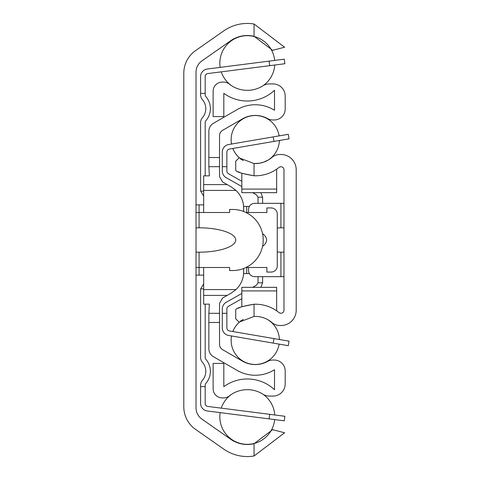 <?xml version="1.0" encoding="UTF-8"?>
<svg xmlns="http://www.w3.org/2000/svg" width="480" height="480" viewBox="0 0 480 480"><rect width="100%" height="100%" fill="white"/><g stroke="black" fill="none" stroke-linecap="round" stroke-linejoin="round"><path stroke-width="0.72" d="M196.02 407.808L196.02 72.192A13.746 13.746 0 0 1 201.876 60.93L230.688 40.758A29.016 29.016 0 0 1 254.052 36.3L272.634 50.322L284.592 47.232L254.052 24A41.082 41.082 0 0 0 223.77 30.876L195.522 50.652A27.492 27.492 0 0 0 183.798 73.17L183.798 406.83A27.492 27.492 0 0 0 195.522 429.348L223.77 449.124A41.082 41.082 0 0 0 254.052 456L284.592 432.768L272.634 429.678L254.052 443.7A29.016 29.016 0 0 1 230.688 439.242L201.876 419.07A13.746 13.746 0 0 1 196.02 407.808M196.02 227.958L199.074 227.784A37.17 12.216 0 0 1 235.722 240A37.17 12.216 0 0 1 199.074 252.216L196.02 252.042M196.02 267.492L229.614 267.492L229.614 270.546L232.668 270.546A30.546 30.546 0 0 0 263.214 240A30.546 30.546 0 0 0 232.668 209.454L229.614 209.454L229.614 212.508L196.02 212.508M203.652 204.876L196.02 204.876M196.02 275.124L203.652 275.124M269.718 65.664L284.868 63.726L284.286 59.184L269.142 61.116L269.718 65.664L207.846 73.566A3.054 3.054 0 0 0 205.182 76.596L205.182 93.39L200.598 93.39L200.598 94.698A7.638 7.638 0 0 0 202.452 99.684A13.746 13.746 0 0 1 202.452 117.642A7.638 7.638 0 0 0 200.598 122.628L200.598 189.984A7.638 7.638 0 0 0 200.688 191.13L203.652 196.092L200.688 191.13L203.652 191.13M203.652 288.87L200.688 288.87L203.652 283.908L200.688 288.87A7.638 7.638 0 0 0 200.598 290.016L200.598 357.372A7.638 7.638 0 0 0 202.452 362.358A13.746 13.746 0 0 1 202.452 380.316A7.638 7.638 0 0 0 200.598 385.302L200.598 386.61L205.182 386.61L205.182 385.302A3.054 3.054 0 0 1 205.92 383.31A18.324 18.324 0 0 0 205.92 359.364A3.054 3.054 0 0 1 205.182 357.372L205.182 304.14M200.598 76.596L200.598 93.39L200.598 76.596A7.638 7.638 0 0 1 207.27 69.024L269.142 61.116M269.142 418.884L284.286 420.816L284.868 416.274L269.718 414.336L269.142 418.884L207.27 410.976A7.638 7.638 0 0 1 200.598 403.404L200.598 386.61M205.182 386.61L205.182 403.404A3.054 3.054 0 0 0 207.846 406.434L269.718 414.336M207.846 73.566A3.054 3.054 0 0 0 205.182 76.596A3.054 3.054 0 0 1 207.846 73.566A3.054 3.054 0 0 0 205.182 76.596A3.054 3.054 0 0 1 207.846 73.566A3.054 3.054 0 0 0 205.182 76.596A3.054 3.054 0 0 1 207.846 73.566A3.054 3.054 0 0 0 205.182 76.596A3.054 3.054 0 0 1 207.846 73.566A3.054 3.054 0 0 0 205.182 76.596A3.054 3.054 0 0 1 207.846 73.566A3.054 3.054 0 0 0 205.182 76.596M205.182 403.404A3.054 3.054 0 0 0 207.846 406.434A3.054 3.054 0 0 1 205.182 403.404A3.054 3.054 0 0 0 207.846 406.434A3.054 3.054 0 0 1 205.182 403.404A3.054 3.054 0 0 0 207.846 406.434A3.054 3.054 0 0 1 205.182 403.404A3.054 3.054 0 0 0 207.846 406.434A3.054 3.054 0 0 1 205.182 403.404A3.054 3.054 0 0 0 207.846 406.434A3.054 3.054 0 0 1 205.182 403.404A3.054 3.054 0 0 0 207.846 406.434M205.182 175.86L205.182 122.628A3.054 3.054 0 0 1 205.92 120.636A18.324 18.324 0 0 0 205.92 96.69A3.054 3.054 0 0 1 205.182 94.698L205.182 93.39M249.372 206.4L243.594 206.4L243.666 211.506L243.666 208.23A24.432 24.432 0 0 0 235.968 190.428L231.45 187.068L222.588 181.956L219.534 176.664L219.534 166.698L208.848 166.698L208.848 157.53L219.534 157.53L219.534 135.636A6.108 6.108 0 0 1 222.588 130.344L242.442 118.884A25.656 25.656 0 0 1 267.618 118.608A10.998 10.998 0 0 0 272.904 119.964L274.206 119.964A10.998 10.998 0 0 0 285.204 108.966L285.204 96.138A12.216 12.216 0 0 0 272.988 83.922L269.418 83.922A12.216 12.216 0 0 0 262.872 85.824A29.016 29.016 0 0 1 229.32 84.072A9.162 9.162 0 0 0 223.632 82.092L222.282 82.092A9.162 9.162 0 0 0 213.12 91.254L213.12 116.586L223.812 116.586L223.812 93.312A39.708 39.708 0 0 0 274.512 90.264L274.512 110.262A36.348 36.348 0 0 0 237.096 109.626L213.426 123.288A9.162 9.162 0 0 0 208.848 131.226L208.848 157.53M219.534 313.302L208.848 313.302L208.848 348.774A9.162 9.162 0 0 0 213.426 356.712L237.096 370.374A36.348 36.348 0 0 0 274.512 369.738L274.512 389.736A39.708 39.708 0 0 0 223.812 386.688L223.812 363.414L213.12 363.414L213.12 388.746A9.162 9.162 0 0 0 222.282 397.908L223.632 397.908A9.162 9.162 0 0 0 229.32 395.928A29.016 29.016 0 0 1 262.872 394.176A12.216 12.216 0 0 0 269.418 396.078L272.988 396.078A12.216 12.216 0 0 0 285.204 383.862L285.204 371.034A10.998 10.998 0 0 0 274.206 360.036L272.904 360.036A10.998 10.998 0 0 0 267.618 361.392A25.656 25.656 0 0 1 242.442 361.116L222.588 349.656A6.108 6.108 0 0 1 219.534 344.364L219.534 303.336L222.588 298.044L231.45 292.932L235.968 289.572A24.432 24.432 0 0 0 243.666 271.77L243.666 268.494L243.594 273.6L249.372 273.6M242.34 279.708L243.132 276.858M243.666 268.494L243.666 272.07M262.548 233.67A20.7 10.692 0 0 1 262.548 246.33M245.982 267.492L266.88 267.492L266.88 272.07L271.152 272.07A6.108 6.108 0 0 0 277.266 265.962L277.266 214.038A6.108 6.108 0 0 0 271.152 207.93L266.88 207.93L266.88 212.508L245.982 212.508M243.666 207.93L243.666 208.23M243.132 203.142L242.34 200.292M219.534 157.53L219.534 166.698M203.652 212.508L203.652 175.86L209.376 175.86L208.848 166.698M208.848 313.302L209.376 304.14L203.652 304.14L203.652 267.492M260.874 192.66L262.596 197.238A7.638 7.638 0 0 1 262.602 197.49L262.602 203.346M262.602 282.51L262.602 276.654L262.602 282.51A7.638 7.638 0 0 1 262.596 282.762L260.874 287.34M262.596 282.762L258.012 282.762L256.47 285.168L258.012 282.762L258.018 276.654M258.018 203.346L258.018 197.49A3.054 3.054 0 0 0 258.012 197.238L256.47 194.832L252.63 192.66M252.63 287.34L256.47 285.168M256.47 194.832L258.012 197.238L262.596 197.238M241.83 181.278L228.414 173.682A3.054 3.054 0 0 1 226.866 171.024L226.866 166.698L222.282 166.698L222.282 171.024A7.638 7.638 0 0 0 226.158 177.666L241.83 186.546M241.83 293.454L226.158 302.334A7.638 7.638 0 0 0 222.282 308.976L222.282 313.302L226.866 313.302L226.866 308.976A3.054 3.054 0 0 1 228.414 306.318L241.83 298.722M289.032 138.834L288.258 134.322L273.204 136.896L273.978 141.414L289.032 138.834M222.282 152.058L222.282 166.698L222.282 152.058A7.638 7.638 0 0 1 228.63 144.534L273.204 136.896M273.204 343.104L288.258 345.678L289.032 341.166L273.978 338.586L273.204 343.104L228.63 335.466A7.638 7.638 0 0 1 222.282 327.942L222.282 313.302M226.866 313.302L226.866 327.942A3.054 3.054 0 0 0 229.404 330.948L273.978 338.586M289.032 341.166L288.258 345.678L289.032 341.166M273.978 141.414L229.404 149.052A3.054 3.054 0 0 0 226.866 152.058L226.866 166.698M229.404 149.052A3.054 3.054 0 0 0 226.866 152.058A3.054 3.054 0 0 1 229.404 149.052A3.054 3.054 0 0 0 226.866 152.058A3.054 3.054 0 0 1 229.404 149.052A3.054 3.054 0 0 0 226.866 152.058A3.054 3.054 0 0 1 229.404 149.052A3.054 3.054 0 0 0 226.866 152.058A3.054 3.054 0 0 1 229.404 149.052A3.054 3.054 0 0 0 226.866 152.058M226.866 327.942A3.054 3.054 0 0 0 229.404 330.948A3.054 3.054 0 0 1 226.866 327.942A3.054 3.054 0 0 0 229.404 330.948A3.054 3.054 0 0 1 226.866 327.942A3.054 3.054 0 0 0 229.404 330.948A3.054 3.054 0 0 1 226.866 327.942A3.054 3.054 0 0 0 229.404 330.948A3.054 3.054 0 0 1 226.866 327.942A3.054 3.054 0 0 0 229.404 330.948M276.654 169.188L276.654 192.66L241.83 192.66L241.83 173.334L254.052 175.776A37.872 37.872 0 0 0 279.012 167.43A3.054 3.054 0 0 1 283.98 169.812L283.98 310.188A3.054 3.054 0 0 1 279.012 312.57A37.872 37.872 0 0 0 254.052 304.224L241.83 306.666L241.83 287.34L276.654 287.34L276.654 310.812M254.052 163.554L259.566 163.218L263.592 162.192L268.596 159.852L271.956 157.416A25.656 25.656 0 0 1 254.052 163.554L239.094 157.836L235.722 161.208L235.722 170.364C236.79 172.11 242.898 173.91 254.052 175.776L254.052 163.554M242.616 160.236L240.324 158.778M240.324 321.222L242.616 319.764M254.052 316.446L239.094 322.164L235.722 318.792L235.722 309.636C236.79 307.89 242.898 306.09 254.052 304.224L254.052 316.446A25.656 25.656 0 0 1 271.956 322.584A12.216 12.216 0 0 0 279.9 325.524L280.926 325.524A15.27 15.27 0 0 0 296.202 310.248L296.202 169.752A15.27 15.27 0 0 0 280.926 154.476L279.9 154.476A12.216 12.216 0 0 0 271.956 157.416M283.98 252.144L280.926 252.204A21.708 12.216 180 0 1 277.266 251.94M277.266 228.06A21.708 12.216 180 0 1 280.926 227.796L283.98 227.856M248.55 267.492L248.55 270.546A6.108 6.108 0 0 0 254.658 276.654L283.98 276.654M283.98 203.346L254.658 203.346A6.108 6.108 0 0 0 248.55 209.454L248.55 212.508M238.11 171.684L240.618 172.848M240.618 307.152L238.11 308.316M199.074 204.876L199.074 227.784M199.074 252.216L199.074 275.124M254.052 443.7L254.052 456M254.052 24L254.052 36.3M246.72 212.88L246.72 206.4M246.72 273.6L246.72 267.12M227.172 184.602L203.652 184.602M235.968 190.428L203.652 190.428M227.172 295.398L203.652 295.398M235.968 289.572L203.652 289.572M208.848 322.47L219.534 322.47M241.83 189.078L276.654 189.078M241.83 290.922L276.654 290.922M280.926 276.654L280.926 252.204M280.926 227.796L280.926 203.346M274.68 60.408A27.492 27.492 0 0 0 245.958 35.7A27.492 27.492 0 0 0 220.17 67.374M221.256 71.856A27.492 27.492 0 0 0 231.72 85.782M262.932 85.788A27.492 27.492 0 0 0 274.758 65.016M274.758 414.984A27.492 27.492 0 0 0 262.932 394.212M231.72 394.218A27.492 27.492 0 0 0 221.256 408.144M220.17 412.626A27.492 27.492 0 0 0 245.958 444.3A27.492 27.492 0 0 0 274.68 419.592M279.102 135.888A24.132 24.132 0 0 0 253.38 115.608A24.132 24.132 0 0 0 231.54 144.036M232.806 148.464A24.132 24.132 0 0 0 243.252 160.584M267.216 160.632A24.132 24.132 0 0 0 279.39 140.49M231.54 335.964A24.132 24.132 0 0 0 253.38 364.392A24.132 24.132 0 0 0 279.102 344.112M279.39 339.51A24.132 24.132 0 0 0 267.216 319.368M243.252 319.416A24.132 24.132 0 0 0 232.806 331.536"/></g></svg>
